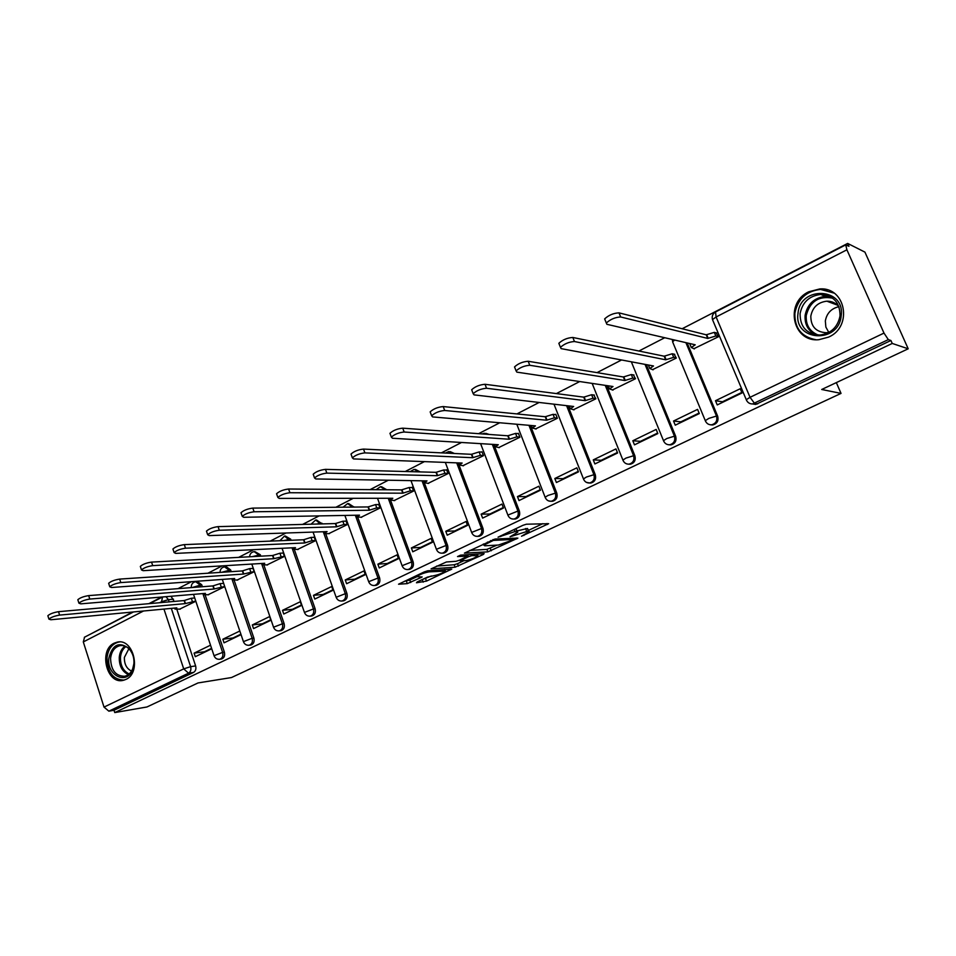 <?xml version="1.0" encoding="UTF-8"?>
<svg xmlns="http://www.w3.org/2000/svg" width="956" height="956" viewBox="0 0 956 956"><rect width="100%" height="100%" fill="white"/><g stroke="black" fill="none" stroke-linecap="round" stroke-linejoin="round"><path stroke-width="1.43" d="M521.522 536.232L548.648 523.697L526.398 524.211L522.872 525.334L498.052 537.176L515.009 531.56L517.793 532.157L510.062 536.782L528.393 530.998L529.242 531.655L521.522 536.232M202.373 586.733L201.704 584.737L197.438 581.571L196.195 581.666M231.233 571.664L230.635 569.919L226.285 566.741L225.138 566.812M260.797 556.177L260.295 554.731L254.81 551.588M291.102 540.271L290.708 539.16L285.258 535.981M322.172 523.912L316.508 519.98M354.043 507.086L348.582 503.549M386.726 489.759L381.528 486.7M420.198 471.917L415.37 469.396M454.423 453.491L450.156 451.626M489.269 434.454L485.911 433.379M828.625 337.098C853.075 326.617 845.678 286.824 819.782 288.939L808.812 291.759C784.35 302.777 792.608 342.559 818.898 339.691L828.625 337.098M125.869 679.441C141.775 672.809 133.697 637.999 117.289 642.109L114.182 643.161C98.396 650.068 106.618 684.651 123.121 680.373L125.869 679.441M417.186 581.941L416.481 582.778L426.484 581.105L451.782 569.095L427.714 570.804L424.249 571.915L398.556 584.212L407.28 583.626L422.182 576.97L416.768 576.635C419.732 574.472 423.783 572.883 428.921 571.867L445.472 571.079C442.532 573.194 438.553 574.759 433.522 575.775L427.547 577.077L417.186 581.941M846.908 249.803L716.104 316.974L750.03 397.314L883.989 333.082L846.908 249.803L845.725 244.879L848.94 246.29L847.661 243.422L864.929 252.121L908.2 348.797L821.718 389.486L841.029 393.406L231.46 677.553L198.035 682.942L146.961 706.974L114.756 712.578L892.247 343.455L890.92 340.503L888.327 339.619L752.527 403.958L755.73 404.448L752.79 403.994M908.2 348.797L892.247 343.455M487.835 551.863L517.889 538.12L495.041 539.017L464.401 553.13L487.835 551.863L486.903 549.377L497.096 545.111M483.246 554.516L455.092 567.207L431.06 568.868L446.404 561.985L456.06 561.292L459.489 560.192L467.795 556.105L457.518 556.571L460.541 555.149L484.118 553.608L483.246 554.516L482.923 553.691M171.005 596.257L174.219 601.432M176.884 609.45L195.621 665.926L190.614 666.655C191.343 669.654 190.662 671.829 188.547 673.179L108.853 711.168L104.013 707.093L83.303 641.93L84.57 637.174M847.661 243.422L682.142 328.745M664.719 337.731L638.931 351.019M621.567 359.97L597.034 372.625M579.73 381.54L556.38 393.585M539.148 402.464L516.921 413.924M499.773 422.767L478.609 433.677M461.533 442.473L441.397 452.857M424.392 461.629L405.225 471.511M388.315 480.223L370.056 489.639M353.23 498.315L335.867 507.266M319.113 515.905L302.586 524.426M285.928 533.006L270.201 541.12M253.627 549.664L238.665 557.372M222.186 565.868L207.954 573.206M191.559 581.654L178.019 588.633M161.719 597.046L148.849 603.678M132.645 612.031L89.84 634.449M114.756 712.578L114.027 710.272L108.853 711.168M883.989 333.082L888.327 339.619M693.793 348.761L718.362 336.787L716.14 332.843M715.482 400.719L717.239 404.926L742.035 392.964L740.255 388.722L715.482 400.719L722.449 401.771L741.808 392.426M673.538 421.022L675.247 425.181L699.314 413.578L697.581 409.383L673.538 421.022L680.851 421.847L699.099 413.04M652.482 369.685L676.322 358.07L674.135 354.186M632.824 440.74L634.473 444.851L657.848 433.582L656.163 429.435L632.824 440.74L640.46 441.337L657.632 433.044M612.354 390.012L635.513 378.719L633.35 374.895M593.27 459.884L594.883 463.947L617.588 453.001L615.951 448.902L593.27 459.884L601.216 460.278L617.373 452.475M573.373 409.754L595.875 398.783L593.736 395.019M554.827 478.49L556.404 482.517L578.464 471.87L576.874 467.819L554.827 478.49L563.072 478.681L578.26 471.356M535.491 428.945L557.348 418.286L555.783 414.295L555.245 414.569M517.471 496.582L519 500.562L540.451 490.213L538.897 486.21L517.471 496.582L525.979 496.582L540.248 489.699M498.65 447.599L519.909 437.239L518.379 433.295L517.817 433.582M481.131 514.173L482.625 518.104L503.477 508.042L501.972 504.087L481.131 514.173L489.89 514.005L503.286 507.54M462.812 465.751L483.497 455.665L482.003 451.77L481.43 452.057M445.783 531.285L447.229 535.181L467.532 525.382L466.062 521.474L445.783 531.285L454.769 530.95L467.341 524.88M427.941 483.413L448.065 473.602L446.619 469.743L446.034 470.041M411.379 547.943L412.789 551.791L432.542 542.255L431.108 538.395L411.379 547.943L420.58 547.453L432.363 541.765M394.003 500.597L413.59 491.049L412.179 487.237L411.582 487.536M377.883 564.16L379.257 567.96L398.497 558.686L397.099 554.862L377.883 564.16L387.288 563.514L398.317 558.196M360.95 517.339L380.022 508.03L378.648 504.266L378.038 504.577M345.259 579.957L346.598 583.722L365.335 574.676L363.973 570.899L345.259 579.957L354.855 579.169L365.156 574.197M328.756 533.639L347.339 524.581L346 520.853L345.379 521.163M313.472 595.349L314.787 599.065L333.035 590.258L331.708 586.518L313.472 595.349L323.248 594.417L332.867 589.78M297.388 549.521L315.492 540.702L314.177 537.009L313.544 537.332M282.498 610.346L283.777 614.027L301.57 605.435L300.28 601.742L282.498 610.346L292.44 609.295L301.403 604.969M266.808 565.008L284.446 556.404L283.179 552.759L282.534 553.082M252.3 624.961L253.543 628.606L270.895 620.241L269.628 616.572L252.3 624.961L262.398 623.79L270.727 619.775M236.98 580.113L254.188 571.724L252.946 568.115L252.3 568.438M207.894 594.835L224.684 586.661M239.753 631.044L222.844 639.229L233.085 637.939L240.828 634.198M222.844 639.229L224.062 642.826L240.984 634.665M205.181 595.062L224.385 652.159L222.629 652.398C223.417 655.936 222.449 658.23 219.761 659.258L219.294 659.317M234.184 580.316L253.878 638.058L252.145 638.273C252.946 641.87 251.954 644.189 249.169 645.24L248.632 645.3M263.916 565.187L284.111 623.599L282.414 623.79C283.227 627.447 282.199 629.801 279.331 630.864L278.71 630.936M294.4 549.676L315.122 608.757L313.449 608.936C314.297 612.653 313.233 615.043 310.27 616.13L309.529 616.19M347.267 524.378L344.005 524.474L336.548 526.816L219.294 530.245C214.072 530.986 210.201 532.492 207.691 534.751L209.233 535.599L327.072 531.62L324.765 533.197L325.697 533.747L346.944 593.533L345.307 593.688C346.168 597.464 345.068 599.902 342.009 601.001L341.149 601.061M357.759 517.399L379.616 577.914L378.002 578.045C378.887 581.881 377.751 584.355 374.585 585.478L373.557 585.526M390.693 500.586L413.147 561.865L411.582 561.973C412.49 565.88 411.295 568.402 408.021 569.537L406.814 569.561M423.592 480.844L424.309 482.792M424.488 483.27L447.599 545.386L446.07 545.47C447.002 549.449 445.771 552.018 442.377 553.165L440.907 553.154M458.235 462.919L482.995 528.453L481.501 528.513C482.457 532.564 481.179 535.181 477.665 536.352L475.885 536.268M493.834 444.456L519.383 511.054L517.925 511.078C518.917 515.212 517.578 517.865 513.934 519.06L511.771 518.869M530.401 425.444L556.798 493.153L555.388 493.153C556.392 497.371 555.006 500.072 551.23 501.279L548.565 500.908M567.972 405.822L595.289 474.75L593.927 474.702C594.967 479.016 593.509 481.776 589.577 482.995L586.291 482.314M606.606 385.567L634.892 455.797L633.589 455.725C634.653 460.123 633.135 462.943 629.048 464.174L630.363 464.234C634.449 463.003 635.955 460.195 634.892 455.797M646.316 364.618L675.677 436.295L674.422 436.187C675.51 440.68 673.932 443.548 669.666 444.791L670.933 444.887C675.187 443.656 676.764 440.788 675.677 436.295M687.149 342.929L717.669 416.207L716.486 416.051C717.609 420.652 715.948 423.592 711.503 424.834L712.698 424.978C717.143 423.723 718.793 420.795 717.669 416.207M841.029 393.406L836.333 382.615M194.642 597.727L194.044 598.026M223.477 583.088L222.808 583.423M210.535 645.192L194.116 653.139L195.299 656.7L211.73 648.777M179.525 609.199L195.825 601.264M194.116 653.139L204.488 651.741L211.575 648.311M221.159 659.054L221.505 659.007C224.206 657.979 225.162 655.697 224.385 652.159M250.508 645.061L250.902 645.013C253.675 643.962 254.666 641.643 253.878 638.058M280.586 630.709L281.028 630.661C283.908 629.598 284.924 627.232 284.111 623.599M311.429 615.999L311.943 615.939C314.906 614.851 315.958 612.461 315.122 608.757M343.073 600.894L343.646 600.834C346.705 599.735 347.805 597.297 346.944 593.533M375.529 585.395L376.198 585.335C379.353 584.212 380.5 581.738 379.616 577.914M408.845 569.477L409.598 569.418C412.873 568.282 414.056 565.773 413.147 561.865M443.046 553.13L443.919 553.07C447.3 551.923 448.531 549.365 447.599 545.386M478.167 536.328L479.171 536.28C482.672 535.109 483.951 532.504 482.995 528.453M514.244 519.048L515.392 519.024C519.036 517.829 520.363 515.176 519.383 511.054M551.301 501.279L552.64 501.267C556.416 500.072 557.802 497.371 556.798 493.153M589.47 482.995L590.951 483.019C594.871 481.8 596.317 479.04 595.289 474.75M628.749 464.186L630.363 464.234M669.128 444.815L670.933 444.887M710.667 424.834L712.698 424.978M114.027 710.272L193.554 672.415C195.669 671.076 196.35 668.913 195.621 665.926M890.92 340.503L755.73 404.448M826.092 289.871L827.454 289.943M529.003 531.034L527.413 528.477L528.393 530.998M517.292 530.855L527.413 528.477M517.543 531.512L515.917 528.907L516.897 531.476M515.236 528.931L515.917 528.907M528.704 530.269L542.757 523.673M469.755 550.417L486.903 549.377M512.547 540.08L513.217 539.411L493.344 540.415L483.808 545.135L484.788 545.804L498.494 545.028L512.547 540.08M478.155 554.002L477.474 554.325M463.815 560.73L457.53 563.682L458.45 566.131M436.593 566.083L454.172 564.757L457.53 563.682M465.859 560.586C470.914 559.583 474.965 557.981 478.012 555.771L471.87 555.615L468.44 556.715L460.159 560.778L465.859 560.586M404.28 581.344L409.777 580.065L416.673 576.815M421.799 579.778L431.371 575.966M718.303 336.62L715.829 335.998L707.751 338.436L620.671 316.974C615.162 317.273 610.382 319.292 606.319 323.02L606.881 324.299L695.215 344.805L691.308 347.506L694.438 348.904M690.124 344.662L690.017 343.598M605.172 320.188L604.646 318.898C608.697 315.157 613.477 313.138 618.998 312.863L706.221 334.803L714.299 332.365L715.829 335.998M716.773 333.011L714.299 332.365M706.221 334.803L707.751 338.436M676.25 357.891L673.693 357.365L665.663 359.791L574.46 341.531C568.975 341.89 564.303 343.837 560.455 347.363L561.124 348.617L653.498 365.969L649.805 368.526L653.127 369.805M648.646 365.682L648.311 365.001M559.32 344.53L558.842 343.3C562.678 339.762 567.338 337.815 572.835 337.468L664.181 356.206L672.199 353.768L673.693 357.365M674.769 354.317L672.199 353.768M664.181 356.206L665.663 359.791M635.441 378.54L632.776 378.098L624.818 380.524L529.767 365.276C524.306 365.694 519.753 367.57 516.097 370.916L516.873 372.135L612.999 386.523L609.51 388.937L613.023 390.108M514.985 368.06L514.531 366.913C518.176 363.555 522.729 361.667 528.202 361.272L623.372 376.975L631.33 374.549L632.776 378.098M633.995 375.003L631.33 374.549M623.372 376.975L624.818 380.524M841.184 315.839C838.699 344.28 793.576 341.22 798.021 313.413C800.053 285.426 845.427 287.433 841.184 315.839M800.088 313.664C800.076 327.095 806.709 334.23 819.985 335.042C831.087 333.477 837.767 327.095 840.025 315.91C840.073 302.67 833.632 295.524 820.69 294.46C809.242 295.846 802.383 302.251 800.088 313.664M828.804 332.389L825.865 327.095L825.339 320.953C826.749 313.257 831.266 308.501 838.902 306.673M829.019 332.341L826.283 332.736C815.958 332.079 810.808 326.522 810.819 316.089C812.6 307.235 817.942 302.263 826.844 301.176C831.875 301.116 835.938 303.004 839.033 306.84M833.99 293.086L820.523 289.405C806.267 291.09 797.722 299.037 794.878 313.233C794.496 328.075 801.451 336.894 815.755 339.691M134.019 663.942L132.741 669.463C127.088 685.5 106.618 675.665 108.829 658.254C112.473 644.213 119.392 641.118 129.598 648.945C132.92 653.103 134.39 658.11 134.019 663.942M110.585 658.349C110.956 670.18 115.64 676.155 124.65 676.262C128.271 675.426 130.96 672.916 132.729 668.722L133.912 663.607C134.258 658.218 132.896 653.593 129.813 649.733C126.909 646.447 123.635 645.085 119.978 645.659C114.636 647.069 111.517 651.299 110.585 658.349M131.558 671.076C126.622 668.71 124.232 664.157 124.388 657.417L128.881 648.73M119.667 641.942L118.64 642.073C112.019 643.83 108.124 649.076 106.988 657.836C107.407 672.379 113.155 679.8 124.22 680.098M595.791 398.604L593.043 398.246L585.144 400.66L486.544 388.255C481.107 388.722 476.65 390.538 473.184 393.705L474.057 394.876L573.66 406.479L570.362 408.762L574.054 409.837M472.085 390.837L471.666 389.749C475.12 386.571 479.577 384.742 485.015 384.288L583.746 397.146L591.633 394.732L593.043 398.246M594.393 395.103L591.633 394.732M583.746 397.146L585.144 400.66M557.276 418.095L554.432 417.808L546.605 420.222L444.695 410.483C439.282 410.996 434.932 412.765 431.634 415.776L432.614 416.912L535.444 425.874L532.313 428.037L536.173 429.005M430.547 412.896L430.164 411.869C433.45 408.845 437.8 407.077 443.214 406.575L545.243 416.744L553.07 414.342L554.432 417.808M555.914 414.641L553.07 414.342M545.243 416.744L546.605 420.222M519.825 437.047L516.909 436.832L509.142 439.234L404.173 432.016C398.783 432.578 394.517 434.287 391.374 437.155L392.462 438.242L498.291 444.731L495.328 446.775L499.343 447.647M390.311 434.263L389.952 433.307C393.083 430.427 397.349 428.706 402.739 428.169L507.815 435.793L515.571 433.403L516.909 436.832M518.51 433.63L515.571 433.403M507.815 435.793L509.142 439.234M483.413 455.474L480.414 455.331L472.706 457.709L364.893 452.881C359.54 453.491 355.369 455.152 352.37 457.876L353.553 458.916L462.154 463.062L459.346 465.01L463.517 465.775M351.318 454.972L350.995 454.076C353.983 451.328 358.153 449.667 363.507 449.081L471.416 454.315L479.123 451.937L480.414 455.331M482.123 452.092L479.123 451.937M471.416 454.315L472.706 457.709M447.994 473.399L444.922 473.316L437.274 475.694L326.833 473.112C321.503 473.758 317.416 475.371 314.548 477.976L315.827 478.956L427.009 480.904L424.333 482.744L428.658 483.425M313.508 475.06L313.21 474.212C316.066 471.595 320.152 469.982 325.482 469.36L436.02 472.336L443.656 469.97L444.922 473.316M446.739 470.065L443.656 469.97M436.02 472.336L437.274 475.694M413.518 490.846L410.375 490.834L402.799 493.188L289.907 492.734C284.613 493.404 280.598 494.981 277.861 497.467L279.236 498.411L392.808 498.267L390.263 500.012L394.732 500.597M276.846 494.551L276.559 493.75C279.295 491.253 283.299 489.675 288.593 489.018L401.568 489.878L409.156 487.512L410.375 490.834M412.299 487.548L409.156 487.512M401.568 489.878L402.799 493.188M379.95 507.839L376.748 507.875L369.231 510.229L254.081 511.771C248.823 512.476 244.879 514.017 242.262 516.383L243.72 517.28L359.504 515.165L357.078 516.826L361.679 517.316M241.259 513.456L240.996 512.715C243.613 510.337 247.544 508.795 252.802 508.102L368.036 506.943L375.553 504.589L376.748 507.875M378.755 504.565L375.553 504.589M368.036 506.943L369.231 510.229M325.697 533.747L329.497 533.615M206.699 531.823L206.46 531.13C208.97 528.847 212.829 527.354 218.064 526.625L335.377 523.565L342.846 521.223L344.005 524.474M346.108 521.151L342.846 521.223M335.377 523.565L336.548 526.816M315.42 540.499L312.098 540.642L304.701 542.972L185.524 548.194C180.326 548.959 176.525 550.429 174.123 552.592L175.749 553.393L295.476 547.657L293.277 549.162L298.129 549.485M173.144 549.664L172.916 549.007C175.318 546.832 179.119 545.374 184.317 544.621L303.566 539.758L310.975 537.427L312.098 540.642M314.285 537.308L310.975 537.427M303.566 539.758L304.701 542.972M284.386 556.213L273.679 558.71L152.709 565.641C147.547 566.43 143.806 567.864 141.488 569.931L143.209 570.684L264.681 563.287L262.577 564.721L267.561 564.96M140.532 567.004L140.329 566.394C142.635 564.315 146.376 562.881 151.538 562.104L272.568 555.532L279.917 553.225L281.016 556.392M283.275 553.046L279.917 553.225M272.568 555.532L273.679 558.71M254.129 571.521L243.433 574.066L120.803 582.586C115.676 583.399 111.995 584.797 109.773 586.793L111.565 587.498L234.65 578.511L232.655 579.886L237.745 580.053M108.829 583.865L108.649 583.291C110.86 581.296 114.541 579.898 119.667 579.097L242.346 570.923L249.636 568.617L250.711 571.76M253.041 568.39L249.636 568.617M242.346 570.923L243.433 574.066M224.612 586.458L213.941 589.027L89.78 599.065C84.69 599.902 81.069 601.276 78.93 603.188L80.806 603.845L205.385 593.377L203.473 594.68L208.659 594.763M77.998 600.26L77.83 599.723C79.969 597.811 83.578 596.436 88.681 595.612L212.889 585.92L220.107 583.626L221.159 586.733M223.561 583.363L220.107 583.626M212.889 585.92L213.941 589.027M195.753 601.037L185.165 603.63L59.607 615.102C54.552 615.963 50.991 617.301 48.935 619.13L50.871 619.751L176.824 607.861L174.996 609.103L180.29 609.127M48.015 616.214L47.86 615.712C49.915 613.872 53.476 612.533 58.531 611.685L184.138 600.547L191.308 598.265L192.335 601.348M194.725 597.966L191.308 598.265M184.138 600.547L185.165 603.63M523.673 534.87L523.912 535.48M500.478 535.91L500.729 536.555M512.237 535.384L512.476 536.005M191.308 587.605C191.092 584.379 192.55 582.419 195.657 581.702L199.935 584.869L200.605 586.876M201.704 584.737L192.096 587.546M220.071 572.405C220.071 569.322 221.565 567.482 224.541 566.848L228.89 570.039L229.488 571.772M230.635 569.919L221.708 572.297M249.588 556.786C249.815 553.883 251.332 552.162 254.153 551.624L258.574 554.827L259.076 556.273M260.295 554.731L252.264 556.643M279.905 540.726L284.518 536.017L289.405 540.331M290.708 539.16L283.801 540.558M311.059 524.199L315.671 519.992L320.511 523.948M321.921 523.183L316.388 524.055M343.108 507.194L347.637 503.561L352.406 507.098M353.935 506.8L350.207 507.122M376.114 489.687L380.464 486.688L385.125 489.747M410.16 471.643L414.163 469.36L418.632 471.87M445.388 453.06L448.794 451.567L452.893 453.419M482.051 433.928L484.393 433.271L487.787 434.347M173.478 599.185L168.411 599.627L169.164 601.874M171.315 608.386L190.614 666.655L183.707 668.877L163.966 609.08M161.803 602.531L161.54 601.754L159.652 602.722M143.519 611.004L83.303 641.93M104.013 707.093L183.707 668.877L188.547 673.179L193.554 672.415M746.54 400.361L746.278 399.716C747.449 402.512 749.54 403.934 752.527 403.958M202.863 593.58L222.629 652.398L214.048 655.685C215.076 658.314 216.976 659.509 219.761 659.258L221.505 659.007M231.854 578.715L252.145 638.273L243.422 641.631C244.461 644.272 246.385 645.479 249.169 645.24L250.902 645.013M261.562 563.466L282.414 623.79L273.547 627.208C274.599 629.873 276.523 631.091 279.331 630.864L281.028 630.661M292.034 547.824L313.449 608.936L304.45 612.426C305.514 615.102 307.45 616.345 310.27 616.13L311.943 615.939M323.283 531.751L345.307 593.688L336.154 597.261C337.229 599.95 339.177 601.205 342.009 601.001L343.646 600.834M355.345 515.236L378.002 578.045L368.681 581.69C369.769 584.403 371.741 585.67 374.585 585.478L376.198 585.335M388.244 498.267L411.582 561.973L402.094 565.701C403.193 568.426 405.165 569.704 408.021 569.537L409.598 569.418M422.026 480.82L446.07 545.47L436.402 549.282C437.513 552.03 439.497 553.321 442.377 553.165L443.919 553.07M456.717 462.859L481.501 528.513L471.655 532.42C472.778 535.169 474.774 536.483 477.665 536.352L479.171 536.28M492.34 444.373L517.925 511.078L507.887 515.081C509.022 517.853 511.03 519.18 513.934 519.06L515.392 519.024M528.955 425.312L555.388 493.153L547.943 495.471L545.147 497.263C546.282 500.036 548.314 501.374 551.23 501.279L552.64 501.267M566.585 405.655L593.927 474.702L586.422 477.032L583.459 478.932C584.618 481.716 586.649 483.067 589.577 482.995L590.951 483.019M605.256 385.364L633.589 455.725L626.037 458.055L622.894 460.075C624.053 462.859 626.108 464.222 629.048 464.174M645.025 364.379L674.422 436.187L666.822 438.517L663.488 440.656C664.659 443.441 666.714 444.827 669.666 444.791M685.906 342.642L716.486 416.051L708.826 418.393L705.289 420.652C706.46 423.448 708.539 424.846 711.503 424.834M705.54 421.261L672.582 341.77L674.649 340.037M672.905 342.547L672.259 339.476M663.727 441.23L631.701 362.694L632.334 362.001M632.012 363.435L631.486 361.834M623.121 460.625L592.158 383.404M583.674 479.458L553.99 404.197M545.338 497.765L516.814 424.249M508.066 515.559L480.605 443.644M471.822 532.874L445.341 462.429M436.557 549.712L410.972 480.629M402.237 566.107L377.5 498.279M368.825 582.073L344.877 515.427M336.273 597.62L313.066 532.098M304.57 612.772L282.056 548.302M273.667 627.542L251.81 564.064M243.529 641.942L222.306 579.42M214.144 655.983L193.518 594.369M757.738 403.886L754.547 403.384L750.03 397.314L746.278 399.716L712.555 319.758M165.938 596.687L168.411 599.627L161.54 601.754L162.556 596.974L149.698 603.606M845.725 244.879L715.399 312.05C712.626 313.843 711.67 316.364 712.495 319.603L716.104 316.974L715.518 311.991M525.585 528.537L526.553 531.082M515.26 533.914L515.511 534.583M514.197 529.421L515.009 531.56M503.549 534.452L503.8 535.109M546.987 523.541L547.358 524.497M516.312 537.977L516.646 538.873M490.285 548.302L491.217 550.787M512.727 538.156L513.217 539.411M493.009 539.531L493.344 540.415M490.655 540.546L490.894 541.192M487.44 542.064L487.691 542.709M454.172 564.757L455.092 567.207M467.03 554.719L467.484 555.914M476.745 554.086L477.187 555.269M471.428 554.432L471.87 555.615M467.687 554.683L468.44 556.715M461.079 559.451L461.306 560.061M444.17 569.489L444.576 570.589M428.503 570.744L428.921 571.867M420.807 576.862L421.094 577.639M409.777 580.065L410.686 582.539M406.384 581.152L407.28 583.626M450.372 568.999L450.67 569.776M425.587 578.667L426.484 581.105M422.253 579.742L423.15 582.168M706.627 334.588L708.157 338.233M618.998 312.863L620.671 316.974M664.587 356.002L666.069 359.599M572.835 337.468L574.46 341.531M623.766 376.772L625.2 380.333M528.202 361.272L529.767 365.276M815.719 334.839C808.059 330.776 804.522 324.287 805.119 315.337C807.402 304.032 814.213 297.698 825.578 296.324L830.585 296.826M832.664 298.164C818.73 295.655 809.923 301.439 806.243 315.528C805.705 325.016 809.696 331.529 818.217 335.066M128.379 674.601C122.105 671.578 119.07 665.782 119.273 657.226C119.799 652.267 121.699 648.586 124.973 646.16M125.893 646.567C122.774 648.921 120.97 652.47 120.468 657.202C120.265 665.412 123.169 671.004 129.168 673.956M584.116 396.955L585.526 400.468M485.015 384.288L486.544 388.255M545.601 416.565L546.963 420.031M443.214 406.575L444.695 410.483M508.162 435.613L509.488 439.043M402.739 428.169L404.173 432.016M471.762 454.148L473.053 457.542M363.507 449.081L364.893 452.881M436.354 472.168L437.609 475.526M325.482 469.36L326.833 473.112M401.902 489.711L403.121 493.021M288.593 489.018L289.907 492.734M368.359 506.776L369.542 510.062M252.802 508.102L254.081 511.771M335.687 523.41L336.859 526.66M218.064 526.625L219.294 530.245M303.877 539.602L305 542.817M184.317 544.621L185.524 548.194M272.866 555.388L273.966 558.567M151.538 562.104L152.709 565.641M242.633 570.768L243.72 573.923M119.667 579.097L120.803 582.586M213.164 585.777L214.216 588.884M88.681 595.612L89.78 599.065M184.412 600.404L185.44 603.487M58.531 611.685L59.607 615.102M118.687 641.942L117.289 642.109M133.493 611.948L84.331 637.293M512.87 538.144L513.36 539.423M483.377 543.988L483.808 545.135M467.269 554.707L467.723 555.926M477.367 554.05L477.833 555.293M459.872 560.013L460.159 560.778M444.863 569.441L445.293 570.613M416.398 575.62L416.768 576.635M689.802 343.885L691.308 347.506M604.646 318.898L606.319 323.02M648.371 365.013L649.805 368.526M558.842 343.3L560.455 347.363M608.255 385.818L609.51 388.937M514.531 366.913L516.097 370.916M830.728 296.898L825.578 296.324L820.69 294.46M826.844 301.176L837.54 305.167M132.729 668.722L132.741 669.463M121.077 645.527L119.978 645.659M129.813 649.733L129.598 648.945M569.25 405.965L570.362 408.762M471.666 389.749L473.184 393.705M531.333 425.516L532.313 428.037M430.164 411.869L431.634 415.776M494.443 444.492L495.328 446.775M389.952 433.307L391.374 437.155M458.557 462.931L459.346 465.01M350.995 454.076L352.37 457.876M423.627 480.844L424.333 482.744M313.21 474.212L314.548 477.976M389.618 498.267L390.263 500.012M276.559 493.75L277.861 497.467M356.492 515.212L357.078 516.826M240.996 512.715L242.262 516.383M324.227 531.715L324.765 533.197M206.46 531.13L207.691 534.751M292.787 547.788L293.277 549.162M172.916 549.007L174.123 552.592M262.135 563.431L262.577 564.721M140.329 566.394L141.488 569.931M232.248 578.691L232.655 579.886M108.649 583.291L109.773 586.793M203.09 593.568L203.473 594.68M77.83 599.723L78.93 603.188M174.649 608.064L174.996 609.103M47.86 615.712L48.935 619.13"/></g></svg>
